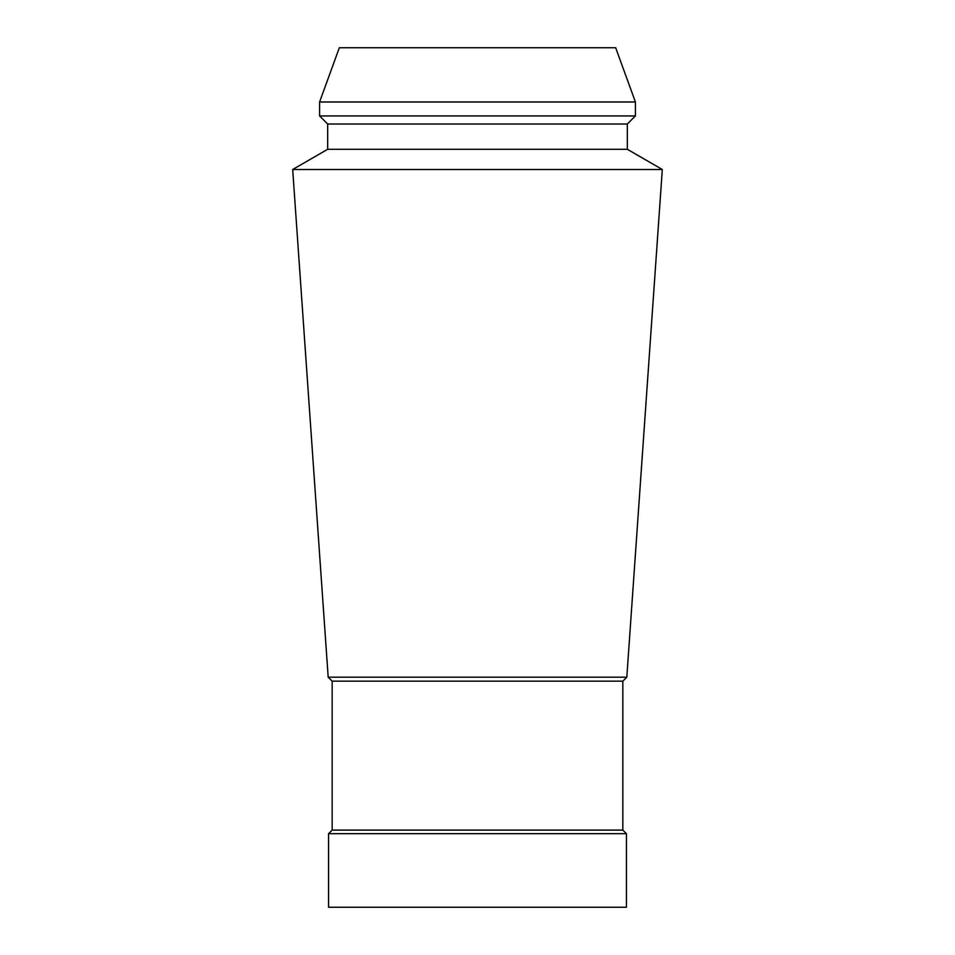 <?xml version="1.0" encoding="UTF-8"?>
<svg xmlns="http://www.w3.org/2000/svg" width="955" height="955" viewBox="0 0 955 955"><rect width="100%" height="100%" fill="white"/><g stroke="black" fill="none" stroke-linecap="round" stroke-linejoin="round"><path stroke-width="1.43" d="M477.5 907.25L626.432 907.25L626.432 833.679L328.568 833.679L328.568 907.25L477.5 907.25M615.665 47.75L339.335 47.75L319.591 101.982L635.409 101.982L615.665 47.75M327.672 124.007L327.672 149.29L627.328 149.29L627.328 124.007L327.672 124.007L319.591 115.937L635.409 115.937L635.409 101.982M627.328 149.29L662.316 169.501L292.684 169.501L327.672 149.29M332.161 681.166L332.161 830.098L622.839 830.098L622.839 681.166L332.161 681.166L328.186 677.191L626.814 677.191L662.316 169.501M319.591 115.937L319.591 101.982M627.328 124.007L635.409 115.937M328.186 677.191L292.684 169.501M622.839 681.166L626.814 677.191M622.839 830.098L626.432 833.679M332.161 830.098L328.568 833.679"/></g></svg>
